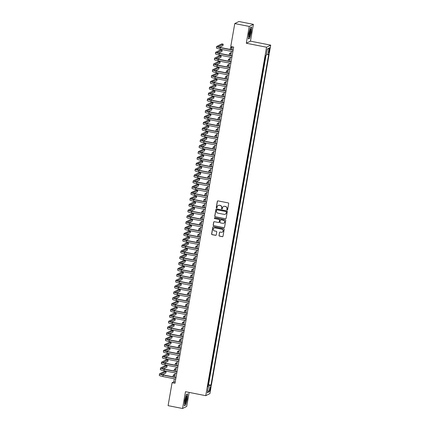 <?xml version="1.0" encoding="UTF-8"?>
<svg xmlns="http://www.w3.org/2000/svg" width="430" height="430" viewBox="0 0 430 430"><rect width="100%" height="100%" fill="white"/><g stroke="black" fill="none" stroke-linecap="round" stroke-linejoin="round"><path stroke-width="0.64" d="M227.153 210.001A0.408 0.403 -116.6 0 0 227.626 209.679L228.69 203.583A0.586 0.575 -116.6 0 0 228.217 202.895L217.994 200.885A0.586 0.575 -116.6 0 0 217.327 201.347L216.263 207.443A0.408 0.403 -116.6 0 0 216.844 207.889A0.408 0.403 -116.6 0 0 217.059 207.599L217.193 206.808A1.881 1.838 -116.6 0 1 219.332 205.33L220.187 205.497A1.881 1.838 -116.6 0 1 221.681 207.695L221.547 208.486A0.408 0.403 -116.6 0 0 222.127 208.932A0.408 0.403 -116.6 0 0 222.342 208.641L222.477 207.851A1.881 1.838 -116.6 0 1 224.616 206.373L225.47 206.54A1.881 1.838 -116.6 0 1 226.965 208.733L226.83 209.523A0.408 0.403 -116.6 0 0 227.153 210.001M223.509 206.502A1.881 1.838 -116.6 0 1 224.729 206.314L225.578 206.486A1.881 1.838 -116.6 0 1 227.078 208.679L226.938 209.469A0.408 0.403 -116.6 0 0 227.465 209.937M217.688 200.907A0.586 0.575 -116.6 0 0 217.44 201.288L216.376 207.389A0.408 0.403 -116.6 0 0 216.897 207.857M218.23 205.459A1.881 1.838 -116.6 0 1 219.445 205.277L220.3 205.443A1.881 1.838 -116.6 0 1 221.794 207.636L221.654 208.426A0.408 0.403 -116.6 0 0 222.181 208.894M210.431 389.064A1.913 0.322 101.1 0 0 210.442 387.365A1.913 0.322 101.1 0 0 209.716 389.424A1.913 0.322 101.1 0 0 209.706 391.123A1.913 0.322 101.1 0 0 210.431 389.064M218.988 235.42A0.586 0.575 -116.6 0 0 219.456 236.102L222.326 236.672A0.586 0.575 -116.6 0 0 222.993 236.21L224.175 229.437A0.586 0.575 -116.6 0 0 223.707 228.749L213.484 226.739A0.586 0.575 -116.6 0 0 212.812 227.201L211.63 233.968A0.586 0.575 -116.6 0 0 212.097 234.656L215.564 235.339A0.586 0.575 -116.6 0 0 216.231 234.877L216.742 231.98A0.586 0.575 -116.6 0 0 216.268 231.292L214.554 230.953A1.569 1.537 -116.6 0 1 214.119 228.013A1.569 1.537 -116.6 0 1 215.086 227.884L221.821 229.212A1.569 1.537 -116.6 0 1 222.256 232.152A1.569 1.537 -116.6 0 1 221.283 232.281L220.16 232.06A0.586 0.575 -116.6 0 0 219.494 232.523L219.101 235.361A0.586 0.575 -116.6 0 0 219.569 236.048L222.439 236.613A0.586 0.575 -116.6 0 0 222.74 236.591M185.491 391.692L182.556 408.5L168.087 405.651L172.091 382.705L174.988 383.275L233.662 47.096L230.765 46.526L234.769 23.575L249.239 26.423L246.304 43.236L266.562 47.225L205.75 395.681L185.491 391.692M225.438 218.822A0.586 0.575 -116.6 0 0 226.11 218.359L227.293 211.587A0.586 0.575 -116.6 0 0 226.82 210.904L216.596 208.889A0.586 0.575 -116.6 0 0 215.93 209.351L214.747 216.123A0.586 0.575 -116.6 0 0 215.215 216.806L225.551 218.768A0.586 0.575 -116.6 0 0 225.857 218.741M225.734 220.509L224.551 227.282A0.586 0.575 -116.6 0 1 223.885 227.744L213.656 225.734A0.586 0.575 -116.6 0 1 213.189 225.046L213.694 222.149A0.586 0.575 -116.6 0 1 214.36 221.686L218.51 222.503A0.586 0.575 -116.6 0 0 219.176 222.041L219.515 220.117A0.586 0.575 -116.6 0 0 219.047 219.434L214.726 218.585A0.408 0.403 -116.6 0 1 214.613 217.811A0.408 0.403 -116.6 0 1 214.871 217.779L225.266 219.827A0.586 0.575 -116.6 0 1 225.734 220.509M208.055 384.737L208.652 381.324M209.077 378.889L209.673 375.481M210.098 373.041L210.695 369.633M211.119 367.198L211.716 363.785M212.141 361.35L212.732 357.937M213.156 355.502L213.753 352.095M214.178 349.654L214.774 346.247M215.199 343.812L215.796 340.399M216.22 337.964L216.817 334.551M217.241 332.116L217.838 328.708M218.263 326.268L218.854 322.86M219.284 320.425L219.875 317.012M220.3 314.577L220.896 311.164M221.321 308.729L221.918 305.321M222.342 302.887L222.939 299.473M223.363 297.039L223.96 293.625M224.385 291.191L224.976 287.777M225.406 285.343L225.997 281.935M226.422 279.5L227.018 276.087M227.443 273.652L228.04 270.239M228.464 267.804L229.061 264.396M229.486 261.956L230.082 258.548M230.507 256.113L231.103 252.7M231.528 250.265L232.119 246.852M232.544 244.417L233.141 241.01M233.565 238.569L234.162 235.162M234.587 232.727L235.183 229.314M235.608 226.879L236.204 223.466M236.629 221.031L237.226 217.623M237.65 215.183L238.242 211.775M238.672 209.34L239.263 205.927M239.687 203.492L240.284 200.079M240.709 197.644L241.305 194.236M241.73 191.796L242.326 188.388M242.751 185.953L243.348 182.54M243.772 180.105L244.364 176.692M244.794 174.257L245.385 170.85M245.809 168.415L246.406 165.002M246.831 162.567L247.427 159.154M247.852 156.719L248.449 153.311M248.873 150.871L249.47 147.463M249.894 145.028L250.486 141.615M250.916 139.18L251.507 135.767M251.932 133.332L252.528 129.924M252.953 127.484L253.549 124.076M253.974 121.642L254.571 118.228M254.995 115.794L255.592 112.38M256.017 109.946L256.613 106.538M257.038 104.098L257.629 100.69M258.054 98.255L258.65 94.842M259.075 92.407L259.672 88.994M260.096 86.559L260.693 83.151M261.118 80.711L261.714 77.303M262.139 74.868L262.735 71.455M263.16 69.02L263.751 65.607M264.181 63.172L264.772 59.765M269.024 49.676L268.798 50.96A1.854 0.312 101.1 0 0 268.788 52.605A1.854 0.312 101.1 0 0 269.492 50.611L269.717 49.326A1.854 0.312 101.1 0 0 269.728 47.682A1.854 0.312 101.1 0 0 269.024 49.676M266.562 47.225L270.712 45.145L209.899 393.6L205.75 395.681M208.184 384.764L210.99 385.054L268.745 54.137L267.96 54.529L266.428 54.4M210.99 385.054L210.205 385.447L209.082 391.875L207.378 392.73L208.502 386.296L207.717 386.688L265.471 55.771L266.256 55.379L267.379 48.95L269.083 48.096L267.96 54.529M208.561 384.576L265.993 55.513M265.197 57.33L265.616 55.701M246.304 43.236L250.459 41.156L253.388 24.349L249.239 26.423M253.388 24.349L238.919 21.5L234.769 23.575M182.556 408.5L186.706 406.425L189.152 392.413M250.459 41.156L270.712 45.145M174.311 378.792L173.774 381.862L172.091 382.705M232.248 46.816L231.743 49.735M231.453 51.385L230.722 55.578M230.432 57.233L229.701 61.425M229.41 63.076L228.679 67.273M228.394 68.924L227.658 73.121M227.373 74.772L226.637 78.964M226.352 80.62L225.621 84.812M225.331 86.462L224.6 90.66M224.309 92.31L223.578 96.508M223.288 98.158L222.557 102.351M222.272 104.001L221.536 108.199M221.251 109.849L220.515 114.047M220.23 115.697L219.499 119.895M219.209 121.545L218.478 125.737M218.187 127.387L217.456 131.585M217.166 133.236L216.435 137.433M216.145 139.083L215.414 143.281M215.129 144.931L214.393 149.124M214.108 150.774L213.377 154.972M213.087 156.622L212.355 160.82M212.065 162.47L211.334 166.668M211.044 168.318L210.313 172.511M210.023 174.161L209.292 178.359M209.007 180.009L208.27 184.207M207.986 185.857L207.249 190.049M206.964 191.705L206.233 195.897M205.943 197.547L205.212 201.745M204.922 203.395L204.191 207.593M203.901 209.243L203.17 213.436M202.885 215.091L202.148 219.284M201.863 220.934L201.127 225.132M200.842 226.782L200.111 230.98M199.821 232.63L199.09 236.822M198.8 238.473L198.069 242.671M197.778 244.321L197.048 248.518M196.757 250.169L196.026 254.367M195.741 256.017L195.005 260.209M194.72 261.859L193.989 266.057M193.699 267.707L192.968 271.905M192.678 273.555L191.947 277.753M191.656 279.403L190.925 283.596M190.635 285.246L189.904 289.444M189.619 291.094L188.883 295.292M188.598 296.942L187.867 301.134M187.577 302.79L186.846 306.982M186.555 308.632L185.825 312.83M185.534 314.481L184.803 318.678M184.513 320.329L183.782 324.521M183.497 326.176L182.761 330.369M182.476 332.019L181.739 336.217M181.455 337.867L180.724 342.065M180.433 343.715L179.702 347.908M179.412 349.558L178.681 353.756M178.391 355.406L177.66 359.604M177.375 361.254L176.639 365.452M176.354 367.102L175.617 371.294M175.332 372.944L174.601 377.142M175.187 382.141L173.774 381.862M208.502 386.296L207.83 386.054M207.964 385.258L210.205 385.447M267.32 49.267L269.083 48.096M209.082 391.875L207.776 390.451M248.739 33.615L248.379 38.942L249.631 38.318L251.238 32.363L251.598 27.031L250.346 27.66L248.739 33.615M185.599 405.189L187.211 399.233L187.566 393.907L186.319 394.53L184.706 400.486L184.352 405.818L185.255 405.125M249.282 38.248L249.631 38.318M216.29 208.91A0.586 0.575 -116.6 0 0 216.043 209.297L214.86 216.064A0.586 0.575 -116.6 0 0 215.328 216.752L225.551 218.768M226.384 212.065A0.408 0.403 -116.6 0 0 226.056 211.581L217.08 209.813A0.408 0.403 -116.6 0 0 216.612 210.141L216.467 210.969A1.881 1.838 -116.6 0 0 217.967 213.167L224.1 214.371A1.881 1.838 -116.6 0 0 226.239 212.893L226.497 212.006A0.408 0.403 -116.6 0 0 226.169 211.528L226.056 211.581M216.887 209.824A0.408 0.403 -116.6 0 1 217.193 209.759L226.169 211.528M225.32 214.188A1.881 1.838 -116.6 0 0 226.352 212.839L226.239 212.893M226.497 212.006L226.352 212.839M214.059 221.708A0.586 0.575 -116.6 0 0 213.807 222.095L213.301 224.992A0.586 0.575 -116.6 0 0 213.769 225.675L223.992 227.69A0.586 0.575 -116.6 0 0 224.299 227.663M218.929 222.423A0.586 0.575 -116.6 0 0 219.289 221.987L219.628 220.063A0.586 0.575 -116.6 0 0 219.16 219.375L214.726 218.585M214.672 217.79A0.408 0.403 -116.6 0 0 214.839 218.526M222.815 223.353A1.569 1.537 -116.6 0 0 224.605 221.611A1.569 1.537 -116.6 0 0 223.347 220.278L220.977 219.811A0.586 0.575 -116.6 0 0 220.31 220.273L219.972 222.197A0.586 0.575 -116.6 0 0 220.439 222.885L222.815 223.353M223.842 223.191A1.569 1.537 -116.6 0 0 223.46 220.225L223.347 220.278M220.671 219.837A0.586 0.575 -116.6 0 1 221.09 219.757L223.46 220.225M219.859 232.082A0.586 0.575 -116.6 0 0 219.606 232.463L219.101 235.361M222.31 232.119A1.569 1.537 -116.6 0 0 221.934 229.152L221.821 229.212M214.172 227.986A1.569 1.537 -116.6 0 1 215.199 227.83L221.934 229.152M213.178 226.76A0.586 0.575 -116.6 0 0 212.925 227.142L211.743 233.915A0.586 0.575 -116.6 0 0 212.21 234.603L215.677 235.28A0.586 0.575 -116.6 0 0 215.984 235.258M232.103 46.789L230.582 47.553A4.488 0.57 9.9 0 0 230.501 47.633A4.488 0.57 9.9 0 0 231.985 48.332M230.501 47.633L230.249 49.095A4.488 0.57 9.9 0 0 231.189 49.627M219.596 47.322L222.939 45.645L223.197 44.182L221.751 43.898L216.763 46.392A4.488 0.57 9.9 0 0 216.682 46.478A4.488 0.57 9.9 0 0 220.262 47.671L233.119 50.203M216.682 46.478L216.43 47.94A4.488 0.57 9.9 0 0 220.009 49.133L232.861 51.659M233.151 50.009L220.542 47.531A2.994 0.376 -170.1 0 1 218.155 46.736A2.994 0.376 -170.1 0 1 218.209 46.676L223.197 44.182M250.604 32.599A3.891 0.65 101.1 0 0 250.405 29.283A3.891 0.65 101.1 0 0 249.142 33.33A3.891 0.65 101.1 0 0 248.97 36.577A3.891 0.65 101.1 0 0 250.604 32.599M248.889 35.706A2.946 0.494 101.1 0 0 249.9 32.583A2.946 0.494 101.1 0 0 250.002 30.052M250.325 27.751L251.432 27.197L251.082 32.358L249.524 38.13L248.395 38.695M186.781 396.363A3.891 0.65 101.1 0 0 186.373 396.154A3.891 0.65 101.1 0 0 185.244 399.529A3.891 0.65 101.1 0 0 184.905 403.313A3.891 0.65 101.1 0 0 184.938 403.447A3.891 0.65 101.1 0 0 186.19 401.254A3.891 0.65 101.1 0 0 186.781 396.363M184.857 402.582A2.946 0.494 101.1 0 0 185.744 400.099A2.946 0.494 101.1 0 0 186.029 397.105A2.946 0.494 101.1 0 0 185.97 396.928M186.292 394.622L187.405 394.068L187.055 399.233L185.497 405.001L184.368 405.565M231.249 52.551L229.561 53.395A4.488 0.57 9.9 0 0 229.48 53.481A4.488 0.57 9.9 0 0 230.964 54.18M229.48 53.481L229.228 54.943A4.488 0.57 9.9 0 0 230.168 55.47M230.227 58.399L228.54 59.243A4.488 0.57 9.9 0 0 228.459 59.329A4.488 0.57 9.9 0 0 229.948 60.023M228.459 59.329L228.206 60.786A4.488 0.57 9.9 0 0 229.147 61.318M229.206 64.247L227.518 65.091A4.488 0.57 9.9 0 0 227.443 65.172A4.488 0.57 9.9 0 0 228.927 65.871M227.443 65.172L227.185 66.634A4.488 0.57 9.9 0 0 228.126 67.166M228.19 70.09L226.502 70.939A4.488 0.57 9.9 0 0 226.422 71.02A4.488 0.57 9.9 0 0 227.905 71.719M226.422 71.02L226.164 72.482A4.488 0.57 9.9 0 0 227.11 73.009M218.574 53.164L221.923 51.492L222.176 50.03L220.73 49.746L215.742 52.24A4.488 0.57 9.9 0 0 215.661 52.326A4.488 0.57 9.9 0 0 219.241 53.514L232.098 56.045M215.661 52.326L215.408 53.788A4.488 0.57 9.9 0 0 218.988 54.975L231.84 57.507M232.13 55.857L219.526 53.374A2.994 0.376 -170.1 0 1 217.139 52.578A2.994 0.376 -170.1 0 1 217.188 52.524L222.176 50.03M217.553 59.012L220.902 57.34L221.154 55.878L219.708 55.594L214.72 58.088A4.488 0.57 9.9 0 0 214.645 58.168A4.488 0.57 9.9 0 0 218.225 59.361L231.077 61.893M214.645 58.168L214.387 59.63A4.488 0.57 9.9 0 0 217.967 60.823L230.824 63.355M231.109 61.705L218.504 59.222A2.994 0.376 -170.1 0 1 216.118 58.426A2.994 0.376 -170.1 0 1 216.172 58.372L221.154 55.878M216.537 64.86L219.88 63.183L220.133 61.721L218.687 61.436L213.705 63.936A4.488 0.57 9.9 0 0 213.624 64.016A4.488 0.57 9.9 0 0 217.204 65.209L230.055 67.741M213.624 64.016L213.366 65.478A4.488 0.57 9.9 0 0 216.946 66.671L229.803 69.203M230.088 67.553L217.483 65.07A2.994 0.376 -170.1 0 1 215.097 64.274A2.994 0.376 -170.1 0 1 215.15 64.221L220.133 61.721M215.516 70.708L218.859 69.031L219.112 67.569L217.666 67.284L212.683 69.778A4.488 0.57 9.9 0 0 212.603 69.864A4.488 0.57 9.9 0 0 216.182 71.057L229.034 73.589M212.603 69.864L212.345 71.326A4.488 0.57 9.9 0 0 215.924 72.519L228.781 75.046M229.072 73.396L216.462 70.918A2.994 0.376 -170.1 0 1 214.075 70.122A2.994 0.376 -170.1 0 1 214.129 70.063L219.112 67.569M227.169 75.938L225.481 76.782A4.488 0.57 9.9 0 0 225.401 76.868A4.488 0.57 9.9 0 0 226.884 77.567M225.401 76.868L225.148 78.33A4.488 0.57 9.9 0 0 226.089 78.857M214.495 76.551L217.838 74.879L218.096 73.417L216.645 73.132L211.662 75.626A4.488 0.57 9.9 0 0 211.581 75.712A4.488 0.57 9.9 0 0 215.161 76.9L228.018 79.432M211.581 75.712L211.329 77.169A4.488 0.57 9.9 0 0 214.909 78.362L227.76 80.894M228.05 79.244L215.441 76.76A2.994 0.376 -170.1 0 1 213.054 75.965A2.994 0.376 -170.1 0 1 213.108 75.911L218.096 73.417M226.148 81.786L224.46 82.63A4.488 0.57 9.9 0 0 224.379 82.71A4.488 0.57 9.9 0 0 225.863 83.409M224.379 82.71L224.127 84.172A4.488 0.57 9.9 0 0 225.067 84.705M213.474 82.399L216.817 80.727L217.075 79.265L215.629 78.98L210.641 81.474A4.488 0.57 9.9 0 0 210.56 81.555A4.488 0.57 9.9 0 0 214.14 82.748L226.997 85.28M210.56 81.555L210.308 83.017A4.488 0.57 9.9 0 0 213.887 84.21L226.739 86.742M227.029 85.092L214.419 82.608A2.994 0.376 -170.1 0 1 212.033 81.813A2.994 0.376 -170.1 0 1 212.087 81.759L217.075 79.265M225.126 87.634L223.439 88.478A4.488 0.57 9.9 0 0 223.358 88.558A4.488 0.57 9.9 0 0 224.842 89.257M223.358 88.558L223.105 90.02A4.488 0.57 9.9 0 0 224.046 90.553M212.452 88.247L215.796 86.57L216.053 85.108L214.608 84.823L209.62 87.322A4.488 0.57 9.9 0 0 209.539 87.403A4.488 0.57 9.9 0 0 213.119 88.596L225.976 91.128M209.539 87.403L209.286 88.865A4.488 0.57 9.9 0 0 212.866 90.058L225.718 92.59M226.008 90.94L213.398 88.456A2.994 0.376 -170.1 0 1 211.017 87.661A2.994 0.376 -170.1 0 1 211.065 87.607L216.053 85.108M224.105 93.477L222.417 94.32A4.488 0.57 9.9 0 0 222.337 94.406A4.488 0.57 9.9 0 0 223.82 95.105M222.337 94.406L222.084 95.868A4.488 0.57 9.9 0 0 223.025 96.395M211.431 94.089L214.78 92.418L215.032 90.956L213.586 90.671L208.598 93.165A4.488 0.57 9.9 0 0 208.523 93.251A4.488 0.57 9.9 0 0 212.097 94.444L224.954 96.97M208.523 93.251L208.265 94.713A4.488 0.57 9.9 0 0 211.845 95.906L224.702 98.432M224.987 96.782L212.382 94.299A2.994 0.376 -170.1 0 1 209.996 93.509A2.994 0.376 -170.1 0 1 210.05 93.45L215.032 90.956M223.084 99.325L221.396 100.169A4.488 0.57 9.9 0 0 221.321 100.255A4.488 0.57 9.9 0 0 222.804 100.948M221.321 100.255L221.063 101.716A4.488 0.57 9.9 0 0 222.004 102.243M210.415 99.937L213.758 98.266L214.011 96.804L212.565 96.519L207.582 99.013A4.488 0.57 9.9 0 0 207.502 99.094A4.488 0.57 9.9 0 0 211.082 100.287L223.933 102.818M207.502 99.094L207.244 100.556A4.488 0.57 9.9 0 0 210.824 101.749L223.681 104.28M223.965 102.63L211.361 100.147A2.994 0.376 -170.1 0 1 208.975 99.352A2.994 0.376 -170.1 0 1 209.028 99.298L214.011 96.804M222.068 105.173L220.38 106.016A4.488 0.57 9.9 0 0 220.3 106.097A4.488 0.57 9.9 0 0 221.783 106.796M220.3 106.097L220.042 107.559A4.488 0.57 9.9 0 0 220.988 108.091M209.394 105.785L212.737 104.114L212.99 102.652L211.544 102.367L206.561 104.861A4.488 0.57 9.9 0 0 206.481 104.942A4.488 0.57 9.9 0 0 210.06 106.135L222.912 108.666M206.481 104.942L206.223 106.403A4.488 0.57 9.9 0 0 209.802 107.597L222.659 110.128M222.944 108.478L210.34 105.995A2.994 0.376 -170.1 0 1 207.953 105.2A2.994 0.376 -170.1 0 1 208.007 105.146L212.99 102.652M221.047 111.021L219.359 111.864A4.488 0.57 9.9 0 0 219.278 111.945A4.488 0.57 9.9 0 0 220.762 112.644M219.278 111.945L219.02 113.407A4.488 0.57 9.9 0 0 219.966 113.939M208.373 111.633L211.716 109.956L211.974 108.494L210.523 108.209L205.54 110.704A4.488 0.57 9.9 0 0 205.459 110.79A4.488 0.57 9.9 0 0 209.039 111.983L221.896 114.514M205.459 110.79L205.207 112.251A4.488 0.57 9.9 0 0 208.781 113.445L221.638 115.976M221.928 114.326L209.319 111.843A2.994 0.376 -170.1 0 1 206.932 111.047A2.994 0.376 -170.1 0 1 206.986 110.988L211.974 108.494M220.026 116.863L218.338 117.707A4.488 0.57 9.9 0 0 218.257 117.793A4.488 0.57 9.9 0 0 219.741 118.492M218.257 117.793L218.005 119.255A4.488 0.57 9.9 0 0 218.945 119.782M207.351 117.476L210.695 115.804L210.953 114.342L209.507 114.057L204.519 116.551A4.488 0.57 9.9 0 0 204.438 116.637A4.488 0.57 9.9 0 0 208.018 117.831L220.875 120.357M204.438 116.637L204.185 118.099A4.488 0.57 9.9 0 0 207.765 119.287L220.617 121.819M220.907 120.169L208.297 117.686A2.994 0.376 -170.1 0 1 205.911 116.895A2.994 0.376 -170.1 0 1 205.965 116.836L210.953 114.342M219.004 122.711L217.317 123.555A4.488 0.57 9.9 0 0 217.236 123.641A4.488 0.57 9.9 0 0 218.72 124.334M217.236 123.641L216.983 125.103A4.488 0.57 9.9 0 0 217.924 125.63M206.33 123.324L209.673 121.652L209.931 120.19L208.486 119.906L203.498 122.399A4.488 0.57 9.9 0 0 203.417 122.48A4.488 0.57 9.9 0 0 206.997 123.673L219.854 126.205M203.417 122.48L203.164 123.942A4.488 0.57 9.9 0 0 206.744 125.135L219.596 127.667M219.886 126.017L207.276 123.534A2.994 0.376 -170.1 0 1 204.89 122.738A2.994 0.376 -170.1 0 1 204.943 122.684L209.931 120.19M217.983 128.559L216.295 129.403A4.488 0.57 9.9 0 0 216.215 129.484A4.488 0.57 9.9 0 0 217.698 130.182M216.215 129.484L215.962 130.946A4.488 0.57 9.9 0 0 216.903 131.478M205.309 129.172L208.657 127.5L208.91 126.038L207.464 125.754L202.476 128.248A4.488 0.57 9.9 0 0 202.401 128.328A4.488 0.57 9.9 0 0 205.975 129.521L218.832 132.053M202.401 128.328L202.143 129.79A4.488 0.57 9.9 0 0 205.723 130.983L218.58 133.515M218.865 131.865L206.26 129.382A2.994 0.376 -170.1 0 1 203.874 128.586A2.994 0.376 -170.1 0 1 203.927 128.532L208.91 126.038M216.962 134.407L215.274 135.251A4.488 0.57 9.9 0 0 215.199 135.332A4.488 0.57 9.9 0 0 216.682 136.03M215.199 135.332L214.941 136.794A4.488 0.57 9.9 0 0 215.881 137.326M204.288 135.02L207.636 133.343L207.889 131.881L206.443 131.596L201.46 134.09A4.488 0.57 9.9 0 0 201.38 134.176A4.488 0.57 9.9 0 0 204.959 135.369L217.811 137.901M201.38 134.176L201.122 135.638A4.488 0.57 9.9 0 0 204.701 136.831L217.558 139.363M217.843 137.707L205.239 135.23A2.994 0.376 -170.1 0 1 202.852 134.434A2.994 0.376 -170.1 0 1 202.906 134.375L207.889 131.881M215.946 140.25L214.258 141.094A4.488 0.57 9.9 0 0 214.178 141.18A4.488 0.57 9.9 0 0 215.661 141.878M214.178 141.18L213.92 142.642A4.488 0.57 9.9 0 0 214.86 143.168M203.272 140.863L206.615 139.191L206.868 137.729L205.422 137.444L200.439 139.938A4.488 0.57 9.9 0 0 200.358 140.024A4.488 0.57 9.9 0 0 203.938 141.212L216.79 143.744M200.358 140.024L200.1 141.486A4.488 0.57 9.9 0 0 203.68 142.674L216.537 145.206M216.822 143.555L204.218 141.072A2.994 0.376 -170.1 0 1 201.831 140.277A2.994 0.376 -170.1 0 1 201.885 140.223L206.868 137.729M214.925 146.098L213.237 146.942A4.488 0.57 9.9 0 0 213.156 147.028A4.488 0.57 9.9 0 0 214.64 147.721M213.156 147.028L212.898 148.49A4.488 0.57 9.9 0 0 213.844 149.017M202.25 146.711L205.594 145.039L205.852 143.577L204.4 143.292L199.418 145.786A4.488 0.57 9.9 0 0 199.337 145.867A4.488 0.57 9.9 0 0 202.917 147.06L215.769 149.592M199.337 145.867L199.085 147.329A4.488 0.57 9.9 0 0 202.659 148.522L215.516 151.054M215.806 149.403L203.197 146.92A2.994 0.376 -170.1 0 1 200.81 146.125A2.994 0.376 -170.1 0 1 200.864 146.071L205.852 143.577M213.903 151.946L212.216 152.79A4.488 0.57 9.9 0 0 212.135 152.87A4.488 0.57 9.9 0 0 213.619 153.569M212.135 152.87L211.882 154.332A4.488 0.57 9.9 0 0 212.823 154.864M201.229 152.559L204.572 150.882L204.83 149.425L203.379 149.14L198.397 151.634A4.488 0.57 9.9 0 0 198.316 151.715A4.488 0.57 9.9 0 0 201.896 152.908L214.753 155.44M198.316 151.715L198.063 153.177A4.488 0.57 9.9 0 0 201.643 154.37L214.495 156.902M214.785 155.251L202.175 152.768A2.994 0.376 -170.1 0 1 199.789 151.973A2.994 0.376 -170.1 0 1 199.843 151.919L204.83 149.425M212.882 157.788L211.195 158.638A4.488 0.57 9.9 0 0 211.114 158.718A4.488 0.57 9.9 0 0 212.597 159.417M211.114 158.718L210.861 160.18A4.488 0.57 9.9 0 0 211.802 160.713M200.208 158.407L203.551 156.73L203.809 155.268L202.363 154.983L197.375 157.477A4.488 0.57 9.9 0 0 197.295 157.563A4.488 0.57 9.9 0 0 200.875 158.756L213.731 161.288M197.295 157.563L197.042 159.025A4.488 0.57 9.9 0 0 200.622 160.218L213.474 162.75M213.764 161.094L201.154 158.616A2.994 0.376 -170.1 0 1 198.767 157.821A2.994 0.376 -170.1 0 1 198.821 157.762L203.809 155.268M211.861 163.636L210.173 164.48A4.488 0.57 9.9 0 0 210.093 164.566A4.488 0.57 9.9 0 0 211.576 165.265M210.093 164.566L209.84 166.028A4.488 0.57 9.9 0 0 210.781 166.555M199.187 164.249L202.535 162.578L202.788 161.116L201.342 160.831L196.354 163.325A4.488 0.57 9.9 0 0 196.274 163.411A4.488 0.57 9.9 0 0 199.853 164.599L212.71 167.13M196.274 163.411L196.021 164.873A4.488 0.57 9.9 0 0 199.601 166.061L212.452 168.592M212.743 166.942L200.138 164.459A2.994 0.376 -170.1 0 1 197.752 163.663A2.994 0.376 -170.1 0 1 197.8 163.61L202.788 161.116M210.84 169.484L209.152 170.328A4.488 0.57 9.9 0 0 209.077 170.414A4.488 0.57 9.9 0 0 210.56 171.108M209.077 170.414L208.819 171.871A4.488 0.57 9.9 0 0 209.759 172.403M198.166 170.097L201.514 168.426L201.767 166.964L200.321 166.679L195.333 169.173A4.488 0.57 9.9 0 0 195.258 169.253A4.488 0.57 9.9 0 0 198.837 170.447L211.689 172.978M195.258 169.253L195 170.715A4.488 0.57 9.9 0 0 198.579 171.909L211.436 174.44M211.721 172.79L199.117 170.307A2.994 0.376 -170.1 0 1 196.73 169.511A2.994 0.376 -170.1 0 1 196.784 169.458L201.767 166.964M209.819 175.332L208.131 176.176A4.488 0.57 9.9 0 0 208.055 176.257A4.488 0.57 9.9 0 0 209.539 176.956M208.055 176.257L207.798 177.719A4.488 0.57 9.9 0 0 208.738 178.251M197.15 175.945L200.493 174.268L200.745 172.806L199.3 172.521L194.317 175.021A4.488 0.57 9.9 0 0 194.236 175.101A4.488 0.57 9.9 0 0 197.816 176.295L210.668 178.826M194.236 175.101L193.978 176.563A4.488 0.57 9.9 0 0 197.558 177.757L210.415 180.288M210.7 178.638L198.096 176.155A2.994 0.376 -170.1 0 1 195.709 175.359A2.994 0.376 -170.1 0 1 195.763 175.306L200.745 172.806M208.803 181.175L207.115 182.024A4.488 0.57 9.9 0 0 207.034 182.105A4.488 0.57 9.9 0 0 208.518 182.804M207.034 182.105L206.776 183.567A4.488 0.57 9.9 0 0 207.722 184.094M196.128 181.793L199.472 180.116L199.724 178.654L198.278 178.369L193.296 180.863A4.488 0.57 9.9 0 0 193.215 180.949A4.488 0.57 9.9 0 0 196.795 182.143L209.647 184.674M193.215 180.949L192.957 182.411A4.488 0.57 9.9 0 0 196.537 183.605L209.394 186.131M209.684 184.481L197.074 182.003A2.994 0.376 -170.1 0 1 194.688 181.207A2.994 0.376 -170.1 0 1 194.742 181.148L199.724 178.654M207.781 187.023L206.094 187.867A4.488 0.57 9.9 0 0 206.013 187.953A4.488 0.57 9.9 0 0 207.496 188.652M206.013 187.953L205.76 189.415A4.488 0.57 9.9 0 0 206.701 189.942M195.107 187.636L198.45 185.964L198.708 184.502L197.257 184.217L192.275 186.711A4.488 0.57 9.9 0 0 192.194 186.797A4.488 0.57 9.9 0 0 195.774 187.985L208.631 190.517M192.194 186.797L191.941 188.254A4.488 0.57 9.9 0 0 195.521 189.447L208.373 191.979M208.663 190.329L196.053 187.846A2.994 0.376 -170.1 0 1 193.667 187.05A2.994 0.376 -170.1 0 1 193.72 186.996L198.708 184.502M206.76 192.871L205.072 193.715A4.488 0.57 9.9 0 0 204.992 193.796A4.488 0.57 9.9 0 0 206.475 194.494M204.992 193.796L204.739 195.258A4.488 0.57 9.9 0 0 205.68 195.79M194.086 193.484L197.429 191.812L197.687 190.35L196.241 190.065L191.253 192.559A4.488 0.57 9.9 0 0 191.173 192.64A4.488 0.57 9.9 0 0 194.752 193.833L207.609 196.365M191.173 192.64L190.92 194.102A4.488 0.57 9.9 0 0 194.5 195.295L207.351 197.827M207.642 196.177L195.032 193.694A2.994 0.376 -170.1 0 1 192.645 192.898A2.994 0.376 -170.1 0 1 192.699 192.844L197.687 190.35M205.739 198.719L204.051 199.563A4.488 0.57 9.9 0 0 203.971 199.644A4.488 0.57 9.9 0 0 205.454 200.342M203.971 199.644L203.718 201.106A4.488 0.57 9.9 0 0 204.658 201.638M193.065 199.332L196.413 197.655L196.666 196.193L195.22 195.908L190.232 198.407A4.488 0.57 9.9 0 0 190.151 198.488A4.488 0.57 9.9 0 0 193.731 199.681L206.588 202.213M190.151 198.488L189.899 199.95A4.488 0.57 9.9 0 0 193.478 201.143L206.33 203.675M206.62 202.025L194.016 199.541A2.994 0.376 -170.1 0 1 191.629 198.746A2.994 0.376 -170.1 0 1 191.678 198.692L196.666 196.193M204.718 204.562L203.03 205.406A4.488 0.57 9.9 0 0 202.949 205.492A4.488 0.57 9.9 0 0 204.438 206.19M202.949 205.492L202.697 206.954A4.488 0.57 9.9 0 0 203.637 207.48M192.043 205.174L195.392 203.503L195.645 202.041L194.199 201.756L189.211 204.25A4.488 0.57 9.9 0 0 189.135 204.336A4.488 0.57 9.9 0 0 192.71 205.529L205.567 208.055M189.135 204.336L188.877 205.798A4.488 0.57 9.9 0 0 192.457 206.991L205.314 209.517M205.599 207.867L192.995 205.384A2.994 0.376 -170.1 0 1 190.608 204.594A2.994 0.376 -170.1 0 1 190.662 204.535L195.645 202.041M203.696 210.41L202.009 211.254A4.488 0.57 9.9 0 0 201.933 211.34A4.488 0.57 9.9 0 0 203.417 212.038M201.933 211.34L201.675 212.802A4.488 0.57 9.9 0 0 202.616 213.328M191.027 211.023L194.371 209.351L194.623 207.889L193.177 207.604L188.195 210.098A4.488 0.57 9.9 0 0 188.114 210.179A4.488 0.57 9.9 0 0 191.694 211.372L204.546 213.903M188.114 210.179L187.856 211.641A4.488 0.57 9.9 0 0 191.436 212.834L204.293 215.365M204.578 213.715L191.974 211.232A2.994 0.376 -170.1 0 1 189.587 210.437A2.994 0.376 -170.1 0 1 189.641 210.383L194.623 207.889M202.68 216.258L200.993 217.102A4.488 0.57 9.9 0 0 200.912 217.182A4.488 0.57 9.9 0 0 202.396 217.881M200.912 217.182L200.654 218.644A4.488 0.57 9.9 0 0 201.6 219.176M190.006 216.87L193.35 215.199L193.602 213.737L192.156 213.452L187.174 215.946A4.488 0.57 9.9 0 0 187.093 216.027A4.488 0.57 9.9 0 0 190.673 217.22L203.524 219.751M187.093 216.027L186.835 217.489A4.488 0.57 9.9 0 0 190.415 218.682L203.272 221.213M203.562 219.563L190.952 217.08A2.994 0.376 -170.1 0 1 188.566 216.285A2.994 0.376 -170.1 0 1 188.619 216.231L193.602 213.737M201.659 222.106L199.971 222.95A4.488 0.57 9.9 0 0 199.891 223.03A4.488 0.57 9.9 0 0 201.374 223.729M199.891 223.03L199.633 224.492A4.488 0.57 9.9 0 0 200.579 225.024M188.985 222.719L192.328 221.041L192.586 219.579L191.135 219.295L186.152 221.789A4.488 0.57 9.9 0 0 186.072 221.875A4.488 0.57 9.9 0 0 189.651 223.068L202.508 225.6M186.072 221.875L185.819 223.337A4.488 0.57 9.9 0 0 189.399 224.53L202.25 227.061M202.541 225.411L189.931 222.928A2.994 0.376 -170.1 0 1 187.544 222.133A2.994 0.376 -170.1 0 1 187.598 222.073L192.586 219.579M200.638 227.948L198.95 228.792A4.488 0.57 9.9 0 0 198.87 228.878A4.488 0.57 9.9 0 0 200.353 229.577M198.87 228.878L198.617 230.34A4.488 0.57 9.9 0 0 199.558 230.867M187.964 228.561L191.307 226.889L191.565 225.427L190.119 225.143L185.131 227.637A4.488 0.57 9.9 0 0 185.05 227.723A4.488 0.57 9.9 0 0 188.63 228.916L201.487 231.442M185.05 227.723L184.798 229.185A4.488 0.57 9.9 0 0 188.378 230.373L201.229 232.904M201.519 231.254L188.91 228.771A2.994 0.376 -170.1 0 1 186.523 227.981A2.994 0.376 -170.1 0 1 186.577 227.922L191.565 225.427M199.617 233.796L197.929 234.64A4.488 0.57 9.9 0 0 197.848 234.726A4.488 0.57 9.9 0 0 199.332 235.42M197.848 234.726L197.596 236.188A4.488 0.57 9.9 0 0 198.536 236.715M186.942 234.409L190.286 232.737L190.544 231.275L189.098 230.991L184.11 233.485A4.488 0.57 9.9 0 0 184.029 233.565A4.488 0.57 9.9 0 0 187.609 234.758L200.466 237.29M184.029 233.565L183.777 235.027A4.488 0.57 9.9 0 0 187.356 236.22L200.208 238.752M200.498 237.102L187.888 234.619A2.994 0.376 -170.1 0 1 185.507 233.823A2.994 0.376 -170.1 0 1 185.556 233.769L190.544 231.275M198.596 239.644L196.908 240.488A4.488 0.57 9.9 0 0 196.827 240.569A4.488 0.57 9.9 0 0 198.311 241.268M196.827 240.569L196.575 242.031A4.488 0.57 9.9 0 0 197.515 242.563M185.921 240.257L189.27 238.585L189.523 237.124L188.077 236.839L183.089 239.333A4.488 0.57 9.9 0 0 183.013 239.413A4.488 0.57 9.9 0 0 186.588 240.606L199.445 243.138M183.013 239.413L182.755 240.875A4.488 0.57 9.9 0 0 186.335 242.069L199.192 244.6M199.477 242.95L186.873 240.467A2.994 0.376 -170.1 0 1 184.486 239.671A2.994 0.376 -170.1 0 1 184.54 239.618L189.523 237.124M197.574 245.492L195.886 246.336A4.488 0.57 9.9 0 0 195.811 246.417A4.488 0.57 9.9 0 0 197.295 247.116M195.811 246.417L195.553 247.879A4.488 0.57 9.9 0 0 196.494 248.411M184.905 246.105L188.249 244.428L188.501 242.966L187.055 242.681L182.073 245.175A4.488 0.57 9.9 0 0 181.992 245.261A4.488 0.57 9.9 0 0 185.572 246.454L198.424 248.986M181.992 245.261L181.734 246.723A4.488 0.57 9.9 0 0 185.314 247.916L198.171 250.448M198.456 248.793L185.851 246.315A2.994 0.376 -170.1 0 1 183.465 245.519A2.994 0.376 -170.1 0 1 183.519 245.46L188.501 242.966M196.558 251.335L194.871 252.179A4.488 0.57 9.9 0 0 194.79 252.265A4.488 0.57 9.9 0 0 196.274 252.964M194.79 252.265L194.532 253.727A4.488 0.57 9.9 0 0 195.478 254.254M183.884 251.948L187.227 250.276L187.48 248.814L186.034 248.529L181.051 251.023A4.488 0.57 9.9 0 0 180.971 251.109A4.488 0.57 9.9 0 0 184.551 252.297L197.402 254.829M180.971 251.109L180.713 252.571A4.488 0.57 9.9 0 0 184.293 253.759L197.15 256.291M197.434 254.641L184.83 252.157A2.994 0.376 -170.1 0 1 182.444 251.367A2.994 0.376 -170.1 0 1 182.497 251.308L187.48 248.814M195.537 257.183L193.849 258.027A4.488 0.57 9.9 0 0 193.769 258.113A4.488 0.57 9.9 0 0 195.252 258.806M193.769 258.113L193.511 259.575A4.488 0.57 9.9 0 0 194.457 260.102M182.863 257.796L186.206 256.124L186.464 254.662L185.013 254.377L180.03 256.871A4.488 0.57 9.9 0 0 179.95 256.952A4.488 0.57 9.9 0 0 183.529 258.145L196.381 260.677M179.95 256.952L179.697 258.414A4.488 0.57 9.9 0 0 183.271 259.607L196.128 262.139M196.419 260.489L183.809 258.005A2.994 0.376 -170.1 0 1 181.422 257.21A2.994 0.376 -170.1 0 1 181.476 257.156L186.464 254.662M194.516 263.031L192.828 263.875A4.488 0.57 9.9 0 0 192.748 263.955A4.488 0.57 9.9 0 0 194.231 264.654M192.748 263.955L192.495 265.418A4.488 0.57 9.9 0 0 193.435 265.95M181.842 263.644L185.185 261.967L185.443 260.51L183.997 260.225L179.009 262.719A4.488 0.57 9.9 0 0 178.928 262.8A4.488 0.57 9.9 0 0 182.508 263.993L195.365 266.525M178.928 262.8L178.676 264.262A4.488 0.57 9.9 0 0 182.255 265.455L195.107 267.987M195.397 266.337L182.788 263.853A2.994 0.376 -170.1 0 1 180.401 263.058A2.994 0.376 -170.1 0 1 180.455 263.004L185.443 260.51M193.495 268.874L191.807 269.723A4.488 0.57 9.9 0 0 191.726 269.803A4.488 0.57 9.9 0 0 193.21 270.502M191.726 269.803L191.474 271.265A4.488 0.57 9.9 0 0 192.414 271.798M180.82 269.492L184.164 267.815L184.422 266.353L182.976 266.068L177.988 268.562A4.488 0.57 9.9 0 0 177.907 268.648A4.488 0.57 9.9 0 0 181.487 269.841L194.344 272.373M177.907 268.648L177.654 270.11A4.488 0.57 9.9 0 0 181.234 271.303L194.086 273.835M194.376 272.179L181.766 269.701A2.994 0.376 -170.1 0 1 179.38 268.906A2.994 0.376 -170.1 0 1 179.434 268.847L184.422 266.353M192.473 274.722L190.786 275.565A4.488 0.57 9.9 0 0 190.705 275.651A4.488 0.57 9.9 0 0 192.189 276.35M190.705 275.651L190.452 277.113A4.488 0.57 9.9 0 0 191.393 277.64M179.799 275.334L183.148 273.663L183.4 272.201L181.954 271.916L176.966 274.41A4.488 0.57 9.9 0 0 176.891 274.496A4.488 0.57 9.9 0 0 180.466 275.684L193.323 278.215M176.891 274.496L176.633 275.958A4.488 0.57 9.9 0 0 180.213 277.146L193.07 279.677M193.355 278.027L180.75 275.544A2.994 0.376 -170.1 0 1 178.364 274.748A2.994 0.376 -170.1 0 1 178.418 274.695L183.4 272.201M191.452 280.57L189.764 281.413A4.488 0.57 9.9 0 0 189.689 281.5A4.488 0.57 9.9 0 0 191.173 282.193M189.689 281.5L189.431 282.956A4.488 0.57 9.9 0 0 190.372 283.488M178.778 281.182L182.126 279.511L182.379 278.049L180.933 277.764L175.945 280.258A4.488 0.57 9.9 0 0 175.87 280.338A4.488 0.57 9.9 0 0 179.45 281.532L192.301 284.063M175.87 280.338L175.612 281.8A4.488 0.57 9.9 0 0 179.192 282.994L192.049 285.525M192.334 283.875L179.729 281.392A2.994 0.376 -170.1 0 1 177.343 280.596A2.994 0.376 -170.1 0 1 177.397 280.543L182.379 278.049M190.436 286.418L188.749 287.262A4.488 0.57 9.9 0 0 188.668 287.342A4.488 0.57 9.9 0 0 190.151 288.041M188.668 287.342L188.41 288.804A4.488 0.57 9.9 0 0 189.35 289.336M177.762 287.03L181.105 285.353L181.358 283.891L179.912 283.606L174.929 286.106A4.488 0.57 9.9 0 0 174.849 286.187A4.488 0.57 9.9 0 0 178.428 287.38L191.28 289.911M174.849 286.187L174.591 287.648A4.488 0.57 9.9 0 0 178.171 288.842L191.027 291.373M191.312 289.723L178.708 287.24A2.994 0.376 -170.1 0 1 176.322 286.444A2.994 0.376 -170.1 0 1 176.375 286.391L181.358 283.891M189.415 292.26L187.727 293.11A4.488 0.57 9.9 0 0 187.647 293.19A4.488 0.57 9.9 0 0 189.13 293.889M187.647 293.19L187.389 294.652A4.488 0.57 9.9 0 0 188.335 295.184M176.741 292.878L180.084 291.201L180.342 289.739L178.891 289.454L173.908 291.948A4.488 0.57 9.9 0 0 173.827 292.035A4.488 0.57 9.9 0 0 177.407 293.228L190.259 295.759M173.827 292.035L173.575 293.496A4.488 0.57 9.9 0 0 177.149 294.69L190.006 297.216M190.297 295.566L177.687 293.088A2.994 0.376 -170.1 0 1 175.3 292.292A2.994 0.376 -170.1 0 1 175.354 292.233L180.342 289.739M188.394 298.108L186.706 298.952A4.488 0.57 9.9 0 0 186.625 299.038A4.488 0.57 9.9 0 0 188.109 299.737M186.625 299.038L186.373 300.5A4.488 0.57 9.9 0 0 187.313 301.027M175.72 298.721L179.063 297.049L179.321 295.587L177.869 295.302L172.887 297.796A4.488 0.57 9.9 0 0 172.806 297.882A4.488 0.57 9.9 0 0 176.386 299.07L189.243 301.602M172.806 297.882L172.554 299.339A4.488 0.57 9.9 0 0 176.133 300.532L188.985 303.064M189.275 301.414L176.666 298.931A2.994 0.376 -170.1 0 1 174.279 298.135A2.994 0.376 -170.1 0 1 174.333 298.081L179.321 295.587M187.373 303.956L185.685 304.8A4.488 0.57 9.9 0 0 185.604 304.881A4.488 0.57 9.9 0 0 187.088 305.579M185.604 304.881L185.351 306.343A4.488 0.57 9.9 0 0 186.292 306.875M174.698 304.569L178.041 302.897L178.299 301.435L176.854 301.15L171.866 303.644A4.488 0.57 9.9 0 0 171.785 303.725A4.488 0.57 9.9 0 0 175.365 304.918L188.222 307.45M171.785 303.725L171.532 305.187A4.488 0.57 9.9 0 0 175.112 306.38L187.964 308.912M188.254 307.262L175.644 304.779A2.994 0.376 -170.1 0 1 173.258 303.983A2.994 0.376 -170.1 0 1 173.311 303.929L178.299 301.435M186.351 309.804L184.663 310.648A4.488 0.57 9.9 0 0 184.583 310.729A4.488 0.57 9.9 0 0 186.066 311.427M184.583 310.729L184.33 312.191A4.488 0.57 9.9 0 0 185.271 312.723M173.677 310.417L177.026 308.74L177.278 307.278L175.832 306.993L170.844 309.492A4.488 0.57 9.9 0 0 170.764 309.573A4.488 0.57 9.9 0 0 174.344 310.766L187.2 313.298M170.764 309.573L170.511 311.035A4.488 0.57 9.9 0 0 174.091 312.228L186.942 314.76M187.233 313.11L174.628 310.627A2.994 0.376 -170.1 0 1 172.242 309.831A2.994 0.376 -170.1 0 1 172.29 309.777L177.278 307.278M185.33 315.647L183.642 316.491A4.488 0.57 9.9 0 0 183.562 316.577A4.488 0.57 9.9 0 0 185.05 317.275M183.562 316.577L183.309 318.039A4.488 0.57 9.9 0 0 184.25 318.565M172.656 316.26L176.004 314.588L176.257 313.126L174.811 312.841L169.823 315.335A4.488 0.57 9.9 0 0 169.748 315.421A4.488 0.57 9.9 0 0 173.328 316.614L186.179 319.141M169.748 315.421L169.49 316.883A4.488 0.57 9.9 0 0 173.07 318.076L185.927 320.603M186.212 318.952L173.607 316.475A2.994 0.376 -170.1 0 1 171.221 315.679A2.994 0.376 -170.1 0 1 171.274 315.62L176.257 313.126M184.309 321.495L182.621 322.339A4.488 0.57 9.9 0 0 182.546 322.425A4.488 0.57 9.9 0 0 184.029 323.123M182.546 322.425L182.288 323.887A4.488 0.57 9.9 0 0 183.228 324.413M171.64 322.108L174.983 320.436L175.236 318.974L173.79 318.689L168.807 321.183A4.488 0.57 9.9 0 0 168.727 321.269A4.488 0.57 9.9 0 0 172.306 322.457L185.158 324.989M168.727 321.269L168.469 322.726A4.488 0.57 9.9 0 0 172.048 323.919L184.905 326.451M185.19 324.8L172.586 322.317A2.994 0.376 -170.1 0 1 170.199 321.522A2.994 0.376 -170.1 0 1 170.253 321.468L175.236 318.974M183.293 327.343L181.605 328.187A4.488 0.57 9.9 0 0 181.525 328.267A4.488 0.57 9.9 0 0 183.008 328.966M181.525 328.267L181.267 329.729A4.488 0.57 9.9 0 0 182.213 330.262M170.619 327.956L173.962 326.284L174.214 324.822L172.769 324.537L167.786 327.031A4.488 0.57 9.9 0 0 167.705 327.112A4.488 0.57 9.9 0 0 171.285 328.305L184.137 330.837M167.705 327.112L167.447 328.574A4.488 0.57 9.9 0 0 171.027 329.767L183.884 332.299M184.174 330.648L171.565 328.165A2.994 0.376 -170.1 0 1 169.178 327.37A2.994 0.376 -170.1 0 1 169.232 327.316L174.214 324.822M182.272 333.191L180.584 334.035A4.488 0.57 9.9 0 0 180.503 334.115A4.488 0.57 9.9 0 0 181.987 334.814M180.503 334.115L180.251 335.577A4.488 0.57 9.9 0 0 181.191 336.11M169.597 333.804L172.941 332.127L173.199 330.665L171.747 330.38L166.765 332.879A4.488 0.57 9.9 0 0 166.684 332.96A4.488 0.57 9.9 0 0 170.264 334.153L183.121 336.685M166.684 332.96L166.431 334.422A4.488 0.57 9.9 0 0 170.011 335.615L182.863 338.147M183.153 336.496L170.543 334.013A2.994 0.376 -170.1 0 1 168.157 333.218A2.994 0.376 -170.1 0 1 168.211 333.164L173.199 330.665M181.25 339.034L179.563 339.877A4.488 0.57 9.9 0 0 179.482 339.963A4.488 0.57 9.9 0 0 180.965 340.662M179.482 339.963L179.229 341.425A4.488 0.57 9.9 0 0 180.17 341.952M168.576 339.646L171.919 337.975L172.177 336.513L170.731 336.228L165.744 338.722A4.488 0.57 9.9 0 0 165.663 338.808A4.488 0.57 9.9 0 0 169.243 340.001L182.1 342.527M165.663 338.808L165.41 340.27A4.488 0.57 9.9 0 0 168.99 341.458L181.842 343.989M182.132 342.339L169.522 339.856A2.994 0.376 -170.1 0 1 167.136 339.066A2.994 0.376 -170.1 0 1 167.189 339.007L172.177 336.513M180.229 344.881L178.541 345.725A4.488 0.57 9.9 0 0 178.461 345.811A4.488 0.57 9.9 0 0 179.944 346.505M178.461 345.811L178.208 347.273A4.488 0.57 9.9 0 0 179.149 347.8M167.555 345.494L170.898 343.823L171.156 342.361L169.71 342.076L164.722 344.57A4.488 0.57 9.9 0 0 164.642 344.65A4.488 0.57 9.9 0 0 168.221 345.844L181.078 348.375M164.642 344.65L164.389 346.112A4.488 0.57 9.9 0 0 167.969 347.306L180.82 349.837M181.111 348.187L168.501 345.704A2.994 0.376 -170.1 0 1 166.12 344.908A2.994 0.376 -170.1 0 1 166.168 344.855L171.156 342.361M179.208 350.729L177.52 351.573A4.488 0.57 9.9 0 0 177.439 351.654A4.488 0.57 9.9 0 0 178.923 352.353M177.439 351.654L177.187 353.116A4.488 0.57 9.9 0 0 178.127 353.648M166.534 351.342L169.882 349.671L170.135 348.209L168.689 347.924L163.701 350.418A4.488 0.57 9.9 0 0 163.626 350.498A4.488 0.57 9.9 0 0 167.2 351.692L180.057 354.223M163.626 350.498L163.368 351.96A4.488 0.57 9.9 0 0 166.948 353.154L179.804 355.685M180.089 354.035L167.485 351.552A2.994 0.376 -170.1 0 1 165.099 350.756A2.994 0.376 -170.1 0 1 165.152 350.703L170.135 348.209M178.187 356.577L176.499 357.421A4.488 0.57 9.9 0 0 176.424 357.502A4.488 0.57 9.9 0 0 177.907 358.201M176.424 357.502L176.166 358.964A4.488 0.57 9.9 0 0 177.106 359.496M165.518 357.19L168.861 355.513L169.114 354.051L167.668 353.766L162.685 356.26A4.488 0.57 9.9 0 0 162.604 356.346A4.488 0.57 9.9 0 0 166.184 357.54L179.036 360.071M162.604 356.346L162.346 357.808A4.488 0.57 9.9 0 0 165.926 359.002L178.783 361.533M179.068 359.878L166.464 357.4A2.994 0.376 -170.1 0 1 164.077 356.604A2.994 0.376 -170.1 0 1 164.131 356.545L169.114 354.051M177.171 362.42L175.483 363.264A4.488 0.57 9.9 0 0 175.402 363.35A4.488 0.57 9.9 0 0 176.886 364.049M175.402 363.35L175.144 364.812A4.488 0.57 9.9 0 0 176.09 365.339M164.496 363.033L167.84 361.361L168.092 359.899L166.647 359.614L161.664 362.108A4.488 0.57 9.9 0 0 161.583 362.194A4.488 0.57 9.9 0 0 165.163 363.388L178.015 365.914M161.583 362.194L161.325 363.656A4.488 0.57 9.9 0 0 164.905 364.844L177.762 367.376M178.047 365.726L165.442 363.242A2.994 0.376 -170.1 0 1 163.056 362.452A2.994 0.376 -170.1 0 1 163.11 362.393L168.092 359.899M176.15 368.268L174.462 369.112A4.488 0.57 9.9 0 0 174.381 369.198A4.488 0.57 9.9 0 0 175.865 369.891M174.381 369.198L174.123 370.66A4.488 0.57 9.9 0 0 175.069 371.187M163.475 368.881L166.819 367.209L167.076 365.747L165.625 365.462L160.643 367.956A4.488 0.57 9.9 0 0 160.562 368.037A4.488 0.57 9.9 0 0 164.142 369.23L176.999 371.762M160.562 368.037L160.309 369.499A4.488 0.57 9.9 0 0 163.889 370.692L176.741 373.224M177.031 371.574L164.421 369.09A2.994 0.376 -170.1 0 1 162.035 368.295A2.994 0.376 -170.1 0 1 162.088 368.241L167.076 365.747M175.128 374.116L173.44 374.96A4.488 0.57 9.9 0 0 173.36 375.041A4.488 0.57 9.9 0 0 174.843 375.739M173.36 375.041L173.107 376.503A4.488 0.57 9.9 0 0 174.048 377.035M162.454 374.729L165.797 373.052L166.055 371.595L164.609 371.31L159.621 373.804A4.488 0.57 9.9 0 0 159.541 373.885A4.488 0.57 9.9 0 0 163.12 375.078L175.977 377.61M159.541 373.885L159.288 375.347A4.488 0.57 9.9 0 0 162.868 376.54L175.72 379.072M176.01 377.422L163.4 374.938A2.994 0.376 -170.1 0 1 161.013 374.143A2.994 0.376 -170.1 0 1 161.067 374.089L166.055 371.595M269.115 49.208L269.717 49.326M268.879 50.493L269.492 50.611M220.262 47.671L220.009 49.133M219.241 53.514L218.988 54.975M218.225 59.361L217.967 60.823M217.204 65.209L216.946 66.671M216.182 71.057L215.924 72.519M215.161 76.9L214.909 78.362M214.14 82.748L213.887 84.21M213.119 88.596L212.866 90.058M212.097 94.444L211.845 95.906M211.082 100.287L210.824 101.749M210.06 106.135L209.802 107.597M209.039 111.983L208.781 113.445M208.018 117.831L207.765 119.287M206.997 123.673L206.744 125.135M205.975 129.521L205.723 130.983M204.959 135.369L204.701 136.831M203.938 141.212L203.68 142.674M202.917 147.06L202.659 148.522M201.896 152.908L201.643 154.37M200.875 158.756L200.622 160.218M199.853 164.599L199.601 166.061M198.837 170.447L198.579 171.909M197.816 176.295L197.558 177.757M196.795 182.143L196.537 183.605M195.774 187.985L195.521 189.447M194.752 193.833L194.5 195.295M193.731 199.681L193.478 201.143M192.71 205.529L192.457 206.991M191.694 211.372L191.436 212.834M190.673 217.22L190.415 218.682M189.651 223.068L189.399 224.53M188.63 228.916L188.378 230.373M187.609 234.758L187.356 236.22M186.588 240.606L186.335 242.069M185.572 246.454L185.314 247.916M184.551 252.297L184.293 253.759M183.529 258.145L183.271 259.607M182.508 263.993L182.255 265.455M181.487 269.841L181.234 271.303M180.466 275.684L180.213 277.146M179.45 281.532L179.192 282.994M178.428 287.38L178.171 288.842M177.407 293.228L177.149 294.69M176.386 299.07L176.133 300.532M175.365 304.918L175.112 306.38M174.344 310.766L174.091 312.228M173.328 316.614L173.07 318.076M172.306 322.457L172.048 323.919M171.285 328.305L171.027 329.767M170.264 334.153L170.011 335.615M169.243 340.001L168.99 341.458M168.221 345.844L167.969 347.306M167.2 351.692L166.948 353.154M166.184 357.54L165.926 359.002M165.163 363.388L164.905 364.844M164.142 369.23L163.889 370.692M163.12 375.078L162.868 376.54"/></g></svg>

